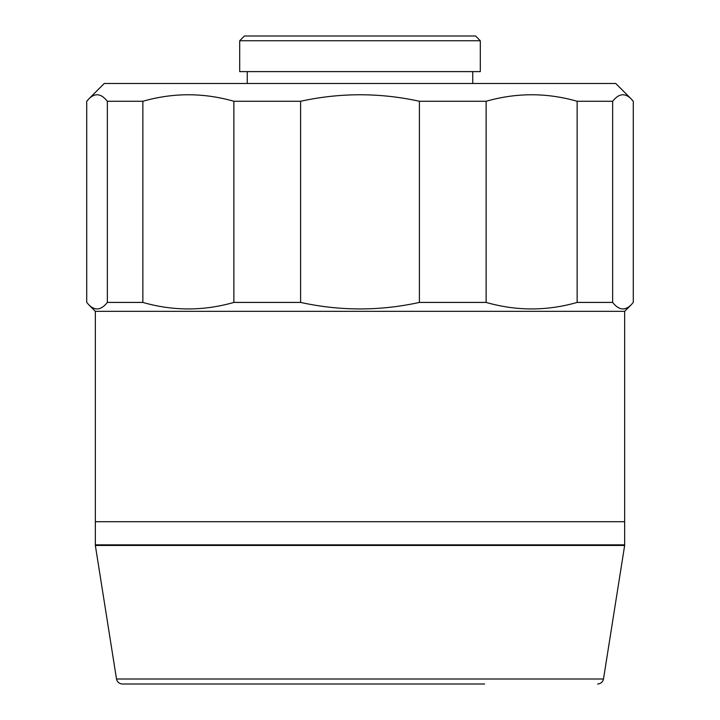 <?xml version="1.0" encoding="UTF-8"?>
<svg xmlns="http://www.w3.org/2000/svg" width="720" height="720" viewBox="0 0 720 720"><rect width="100%" height="100%" fill="white"/><g stroke="black" fill="none" stroke-linecap="round" stroke-linejoin="round"><path stroke-width="1.08" d="M624.654 311.328L95.346 311.328L95.346 544.851L624.654 544.851L624.654 521.712L95.346 521.712L624.654 521.712L624.654 311.328L631.143 304.839C624.951 311.022 618.786 310.212 612.648 302.427L577.143 302.427C546.822 311.103 516.483 311.103 486.135 302.427L419.4 302.427C379.818 311.103 340.218 311.103 300.6 302.427L233.865 302.427C203.544 311.103 173.205 311.103 142.857 302.427L107.352 302.427C101.205 310.212 95.049 311.013 88.857 304.839L86.715 302.427L86.715 101.268L88.857 98.865C95.049 92.682 101.205 93.492 107.352 101.268L107.352 302.427M95.346 311.328L88.857 304.839M612.648 302.427L612.648 101.268C618.786 93.483 624.951 92.682 631.143 98.865L615.753 83.475L104.247 83.475L88.857 98.865M142.857 302.427L142.857 101.268L107.352 101.268M142.857 101.268C173.205 92.601 203.544 92.601 233.865 101.268L233.865 302.427M300.6 302.427L300.6 101.268L233.865 101.268M300.6 101.268C340.218 92.601 379.818 92.601 419.4 101.268L419.4 302.427M486.135 302.427L486.135 101.268L419.4 101.268M486.135 101.268C516.483 92.601 546.822 92.601 577.143 101.268L577.143 302.427M612.648 101.268L577.143 101.268M247.257 71.604L247.257 83.475M472.743 71.604L472.743 83.475M480.303 40.743L239.697 40.743L239.697 71.604L480.303 71.604L480.303 40.743L475.56 36L244.44 36L239.697 40.743M631.143 98.865L633.285 101.268L633.285 302.427L631.143 304.839M116.505 678.996L603.495 678.996L624.654 545.445L95.346 545.445L116.505 678.996C117.234 682.092 119.187 683.766 122.364 684L484.596 684M145.818 684L235.404 684M106.623 545.445L106.029 544.851M613.377 545.445L613.971 544.851M603.495 678.996C602.766 682.092 600.813 683.766 597.636 684"/></g></svg>
